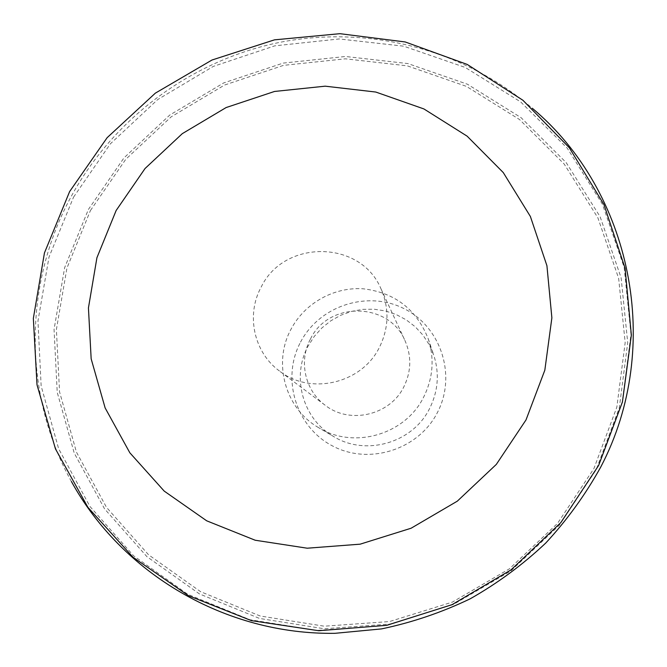 <?xml version="1.0" encoding="UTF-8"?>
<svg xmlns="http://www.w3.org/2000/svg" width="667" height="667" viewBox="0 0 667 667"><rect width="100%" height="100%" fill="white"/><g stroke="black" fill="none" stroke-linecap="round" stroke-linejoin="round"><path stroke-width="0.5" stroke-dasharray="3.33 2.5" d="M318.559 427.614C285.051 408.563 272.561 362.581 291.137 329.014C304.819 303.126 333.95 286.818 363.123 288.786C394.689 292.513 416.391 309.18 428.222 338.769C434.592 358.721 433.066 378.181 423.628 397.148C405.161 434.784 353.618 449.566 318.559 427.614L333.4 436.401C365.541 456.528 412.69 443.013 429.565 408.579C438.194 391.221 439.586 373.395 433.742 355.111L429.189 344.639L422.953 335.101L415.207 326.747L406.186 319.827L396.131 314.507L385.334 310.93L374.087 309.205L362.698 309.363L351.492 311.397L340.762 315.249L330.807 320.81L321.894 327.931L314.274 336.41L308.146 346.023C291.154 376.797 302.685 418.951 333.4 436.401M300.559 342.113C319.46 305.678 367.725 290.003 404.21 308.729C440.979 326.913 456.878 375.629 437.377 412.598C418.417 449.841 368.868 465.433 332.441 445.898C295.723 426.905 281.124 378.272 300.559 342.113M90.429 210.539L125.73 159.346L171.136 116.875L224.546 85.051L283.533 65.366L345.423 58.813L407.337 65.858L466.35 86.351L519.551 119.543L564.199 164.049L597.89 217.851L618.651 278.381L625.171 342.596L616.842 407.145L593.905 468.559L557.462 523.462L509.421 568.809L452.393 602.101L389.536 621.544L324.287 626.205L260.188 616L200.6 591.687L148.541 554.777L106.528 507.404L76.447 452.143L59.555 391.854L56.395 329.523L66.917 268.134L90.429 210.539M88.386 209.488L123.987 157.879L169.768 115.049L223.62 82.958L283.108 63.107L345.506 56.487L407.946 63.582L467.459 84.234L521.127 117.7L566.175 162.573L600.158 216.825L621.127 277.872L627.714 342.655L619.318 407.77L596.19 469.735L559.43 525.121L510.964 570.877L453.435 604.452L390.012 624.07L324.195 628.756L259.53 618.451L199.425 593.905L146.932 556.67L104.569 508.879L74.245 453.135L57.22 392.321L54.052 329.465L64.674 267.567L88.386 209.488M71.427 481.549C22.545 393.655 23.745 282.908 71.452 196.031C114.474 117.35 192.596 59.822 280.549 42.204C368.559 25.129 463.29 49.066 532.266 108.221M73.57 197.115L110.38 143.822L157.687 99.583L213.315 66.408L274.754 45.848L339.203 38.953L403.71 46.19L465.207 67.434L520.677 101.918L567.267 148.216L602.434 204.244L624.137 267.325L630.974 334.3L622.303 401.667L598.374 465.783L560.313 523.128L510.138 570.485L450.584 605.252L384.934 625.554L316.833 630.407L249.95 619.726L187.827 594.33L133.608 555.803L89.887 506.386L58.646 448.766L41.146 385.943L37.961 321.01L49.008 257.087L73.57 197.115M310.488 338.961C328.414 301.092 388.894 301.851 404.969 340.587C411.722 356.12 411.322 371.569 403.793 386.943C389.928 415.366 349.608 424.654 325.163 405.244C304.911 390.545 298.466 360.922 310.488 338.961M279.423 370.985C253.81 352.393 245.84 314.916 261.164 287.102C284.042 239.17 360.605 239.761 380.949 288.736C389.486 308.379 388.953 327.972 379.331 347.515C361.631 383.658 310.322 395.548 279.423 370.985L325.163 405.244M428.222 338.769L433.742 355.111M380.949 288.736L404.969 340.587"/><path stroke-width="1" d="M532.266 108.221C631.466 191.154 664.107 346.331 600.759 467.008C585.534 494.505 567.208 519.843 545.789 543.005C522.82 564.666 497.615 583.266 470.168 598.824C441.746 612.448 412.189 622.478 381.491 628.906L335.017 633.317C225.438 634.976 122.094 573.587 71.427 481.549M116.141 210.497L145.056 168.501L182.299 133.65L226.121 107.554L274.504 91.462L325.179 86.176L375.796 92.046L423.904 108.938L467.133 136.168L503.268 172.57L530.373 216.458L546.923 265.708L551.876 317.851L544.831 370.185L526.005 419.935L496.323 464.399L457.32 501.159L411.097 528.231L360.147 544.172L307.229 548.207L255.169 540.228L206.687 520.81L164.215 491.104L129.84 452.793L105.136 407.937L91.162 358.838L88.436 307.937L96.932 257.704L116.141 210.497M598.633 465.466L622.411 402.051L631.357 335.142L625.079 268.201L603.994 204.652L569.293 147.732L522.886 100.242L467.242 64.449L405.219 41.963L339.92 33.683L274.487 39.845L211.998 60.013L155.344 93.147L107.137 137.685L69.626 191.562L44.456 252.901L33.35 318.359L37.01 384.776L55.444 448.866L87.936 507.37L133 557.195L188.428 595.656L251.417 620.635L318.701 630.724L386.768 625.321L452.043 604.669L511.097 569.818L560.822 522.594L598.633 465.466"/></g></svg>
